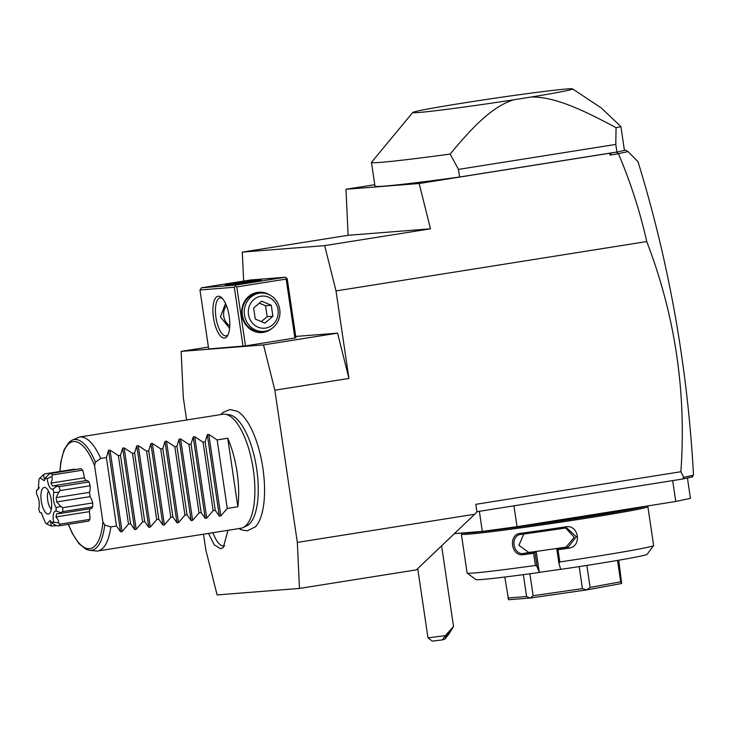 <?xml version="1.0" encoding="UTF-8"?>
<svg xmlns="http://www.w3.org/2000/svg" width="730" height="730" viewBox="0 0 730 730"><rect width="100%" height="100%" fill="white"/><g stroke="black" fill="none" stroke-linecap="round" stroke-linejoin="round"><path stroke-width="1.09" d="M348.119 235.297L430.49 228.809L419.148 183.513L345.974 189.271L348.119 235.297L242.296 252.105L243.647 281.077M474.71 514.23L416.401 569.856L299.473 588.435L297.329 542.408L474.71 514.23L476.945 511.931L475.823 504.32L680.889 471.735C686.547 392.293 675.168 315.561 646.743 241.557L336.01 290.923L324.668 245.627L430.49 228.809M324.668 245.627L242.296 252.105M419.148 183.513L609.623 153.245L610.079 155.07L618.456 153.738C630.601 182.363 640.037 211.636 646.743 241.557M297.329 542.408L274.854 390.212L263.512 344.907L181.14 351.395L183.285 397.421L186.625 420.005M336.01 290.923L348.931 378.441L274.854 390.212M203.487 534.205L205.76 549.626L217.102 594.923L299.473 588.435M208.406 347.06L181.14 351.395M295.732 336.439L337.588 333.145L348.931 378.441M345.974 189.271L374.755 184.699M609.623 153.245L616.923 152.022L615.801 144.412L616.065 127.714A128.9 3.522 -8.4 0 0 620.92 126.628L624.433 150.389A128.9 3.522 -8.4 0 1 623.949 150.499L625.564 150.152L628.037 151.594L618.474 153.629L616.366 152.123M615.801 144.412L458.476 169.406L450.191 154.066A128.9 3.522 171.6 0 1 371.47 162.407L374.974 186.168A128.9 3.522 -8.4 0 0 459.599 177.016L616.512 152.086M611.339 152.917L610.079 155.07M624.415 150.243L625.564 150.152M616.923 152.022A128.9 3.522 -8.4 0 0 623.949 150.499M459.599 177.016L458.476 169.406M450.191 154.066C477.949 120.222 495.688 105.594 513.555 99.818L531.422 96.98C551.031 96.935 574.2 104.992 616.065 127.714M371.47 162.407A128.9 3.522 171.6 0 1 371.506 162.288L412.751 112.484A80.802 2.208 -8.4 0 0 513.555 99.818M531.422 96.98A80.802 2.208 -8.4 0 0 572.548 88.887A80.802 2.208 -8.4 0 0 471.762 101.68L453.905 104.518A80.802 2.208 -8.4 0 0 412.751 112.484M572.548 88.887L601.374 108.013L620.92 126.628M476.918 511.703L682.367 479.062L691.702 477.064L693.5 474.865C687.56 366.907 669.054 262.508 637.993 161.659L628.037 151.594M692.569 476.088L692.688 476.854L691.739 477.028M693.336 475.239L683.727 477.292L680.889 471.735M682.367 479.062L683.727 477.292M479.355 511.319L482.32 531.404L454.407 533.603M513.947 505.817L517.023 526.695L482.32 531.404M672.677 480.605L675.761 501.473L517.023 526.695M687.432 477.977L690.434 498.344L675.761 501.473M645.439 506.292A93.121 2.546 171.6 0 1 564.901 520.326A93.121 2.546 171.6 0 1 469.107 532.873A93.121 2.546 171.6 0 1 462.391 532.973M631.851 508.454A80.802 2.208 171.6 0 1 501.866 528.748M647.063 506.036L647.848 506.611A94.27 2.573 171.6 0 1 647.893 506.684A94.27 2.573 171.6 0 1 572.676 520.344A94.27 2.573 171.6 0 1 468.213 534.178A94.27 2.573 171.6 0 1 461.378 534.223A94.27 2.573 171.6 0 1 461.397 534.15L462.263 532.982M565.65 527.991L574.227 537.317L566.106 547.08A82.727 2.263 171.6 0 1 547.117 549.873L536.185 551.442L539.278 572.375L537.043 566.498L535.409 565.458A94.27 2.573 171.6 0 1 473.943 572.995A94.27 2.573 171.6 0 1 467.154 573.096A94.27 2.573 171.6 0 1 467.109 573.032L461.378 534.223M535.409 565.458L533.612 553.276A94.27 2.573 171.6 0 1 523.647 554.654C510.708 556.981 508.153 533.931 520.499 533.347A94.27 2.573 -8.4 0 0 565.412 526.896C578.516 523.821 582.823 546.624 568.561 548.203A94.27 2.573 171.6 0 1 558.039 549.772L559.837 561.945L558.906 563.359L560.722 569.382A86.578 2.363 171.6 0 0 647.118 554.298L653.606 545.565A94.27 2.573 171.6 0 1 559.837 561.945M647.893 506.684L653.624 545.492A94.27 2.573 171.6 0 1 653.606 545.565M538.849 572.521A86.578 2.363 171.6 0 1 475.887 579.583L467.154 573.096M539.278 572.375L560.695 569.29M523.766 534.032L518.92 545.301L528.748 552.455A82.727 2.263 171.6 0 0 547.117 549.873L558.058 548.303L556.753 548.759L558.906 563.359M536.185 551.442L534.725 551.926A93.121 2.546 171.6 0 1 523.903 553.422C512.88 555.594 509.759 535.291 521.092 534.396A93.121 2.546 -8.4 0 0 565.458 528.018L566.726 527.918L576.344 536.76L568.269 547.044A93.121 2.546 171.6 0 1 556.88 548.741L558.039 549.772M537.043 566.498L534.88 551.898M534.725 551.926L533.612 553.276M523.647 554.654L523.903 553.422L528.748 552.455M520.499 533.347L521.092 534.396L520.581 534.479M565.412 526.896L565.458 528.018M568.561 548.203L568.269 547.044L566.106 547.08M617.534 560.412L620.701 581.801L621.686 583.489A57.716 1.579 171.6 0 1 621.686 583.489L618.712 560.211M523.364 574.638L526.595 596.538L529.998 598.053L508.582 599.731L504.786 577.029M526.595 596.538L507.888 598.007M579.182 566.599L582.43 588.626L586.537 589.931L530.108 598.034A57.716 1.579 171.6 0 1 529.998 598.053M530.108 598.034L533.128 595.707L529.889 573.762M582.43 588.626L533.128 595.707M621.686 583.489L586.674 589.904A57.716 1.579 171.6 0 1 586.537 589.931M586.674 589.904L590.105 587.413L586.856 565.412M620.701 581.801L590.105 587.413M427.972 637.865L445.291 635.666L442.453 639.881L432.342 641.113L427.981 637.874L417.743 568.579M441.604 545.812L453.512 626.459L448.612 634.507L445.026 638.987L442.453 639.881M453.512 626.459L445.291 635.666M451.113 629.442L445.382 637.126L451.113 629.442M337.588 333.145L263.512 344.907M238.956 528.575L241.639 529.925L247.297 530.829L255.391 526.823A60.727 22.594 -99 0 0 262.618 466.37A60.727 22.594 -99 0 0 237.013 411.136L229.859 409.548L223.042 412.386L220.843 414.567M227.997 530.308L223.28 547.536L220.615 548.75L214.237 544.836L208.506 533.411M245.499 345.901L236.794 286.926L235.416 286.142L234.312 287.264L199.974 289.965L208.689 348.94L245.499 345.901L295.933 337.835L287.228 278.851L286.562 278.011L286.178 279.079L294.884 338.054M234.312 287.264L243.026 346.239M224.448 338.081A21.161 7.875 81 0 1 213.489 317.769A21.161 7.875 81 0 1 218.27 296.225A21.161 7.875 81 0 1 221.436 297.502A21.161 7.875 81 0 1 229.138 315.917A21.161 7.875 81 0 1 227.514 335.809A21.161 7.875 81 0 1 224.448 338.081M199.974 289.965L201.462 287.784L235.799 285.074L235.416 286.142M236.794 286.926L286.178 279.079M272.126 328.29A20.203 18.743 -94.5 0 1 263.357 332.36A20.203 18.743 -94.5 0 1 241.885 315.323A20.203 18.743 -94.5 0 1 257.462 292.401A20.203 18.743 -94.5 0 1 269.489 294.829M235.799 285.074L285.184 277.236L250.846 279.937L201.462 287.784M260.072 279.846A18.277 0.502 171.6 0 1 261.404 279.836A18.277 0.502 171.6 0 1 246.822 282.483A18.277 0.502 171.6 0 1 226.565 285.165A18.277 0.502 171.6 0 1 225.242 285.174A18.277 0.502 171.6 0 1 239.823 282.528A18.277 0.502 171.6 0 1 260.072 279.846M285.184 277.236L286.562 278.011M228.098 334.687A19.235 7.154 81 0 1 226.145 335.873A19.235 7.154 81 0 1 225.935 335.9A19.235 7.154 81 0 1 216.007 317.714A19.235 7.154 81 0 1 220.104 297.867A19.235 7.154 81 0 1 220.314 297.849A19.235 7.154 81 0 1 222.331 298.387M229.612 328.299L220.405 316.911L225.515 303.47M226.428 305.624A13.468 12.492 85.5 0 0 223.736 316.254A13.468 12.492 -94.5 0 0 229.786 325.845M261.559 331.584A19.235 17.848 -94.5 0 1 242.415 315.214A19.235 17.848 -94.5 0 1 257.243 293.387A19.235 17.848 -94.5 0 1 258.539 293.232L260.601 293.068A19.235 17.848 85.5 0 0 244.468 315.05A19.235 17.848 -94.5 0 0 263.621 331.429L261.559 331.584M260.601 293.068A19.235 17.848 85.5 0 1 279.745 309.447A19.235 17.848 -94.5 0 1 263.621 331.429M278.039 309.812A16.115 14.956 85.5 0 0 260.92 296.216A16.115 14.956 85.5 0 0 248.492 314.502A16.115 14.956 -94.5 0 0 265.62 328.089A16.115 14.956 -94.5 0 0 278.039 309.812M264.89 323.135L255.263 319.046L253.638 308.06L261.65 301.171L271.277 305.259L272.901 316.245L264.89 323.135M271.277 305.259L265.556 305.715L267.18 316.692L261.249 321.592M259.287 303.205L265.556 305.715M272.901 316.245L267.18 316.692M225.114 414.229L229.065 414.722A56.602 21.051 81 0 1 256.458 467.346A56.602 21.051 81 0 1 246.722 525.874L243.126 527.571A57.716 21.471 -99 0 0 253.045 467.893A57.716 21.471 -99 0 0 225.114 414.229A57.716 21.471 -99 0 0 223.416 414.184A57.716 21.471 -99 0 0 222.787 414.257L79.57 437.014L71.923 440.254A56.037 20.841 81 0 1 95.411 462.172L94.599 465.749L102.884 521.813L104.682 524.98L110.85 526.905C108.651 542.025 104.052 550.091 97.053 551.095L240.9 528.264A57.716 21.471 -99 0 0 243.126 527.571M237.843 506.73L227.724 438.237A57.716 21.471 -99 0 1 237.843 506.73L227.267 508.418L220.834 515.891L219.338 516.128L215.259 510.316L213.151 510.653L206.727 518.136L205.23 518.373L201.151 512.56L199.044 512.898L192.62 520.371L191.123 520.609L187.044 514.805L184.936 515.143L178.503 522.616L177.007 522.853L172.928 517.041L170.82 517.378L164.396 524.861L162.9 525.098L158.821 519.286L156.713 519.623L150.289 527.096L148.792 527.334L144.713 521.53L142.606 521.868L136.181 529.341L134.685 529.578L130.606 523.766L128.498 524.104L122.065 531.586L120.569 531.823L116.49 526.011L106.379 457.518L100.74 458.413C94.179 443.986 87.335 436.832 80.2 436.932L79.57 437.014M104.682 524.98A56.037 20.841 81 0 1 89.407 550.301L97.053 551.095M100.74 458.413L95.411 462.172M116.49 526.011L110.85 526.905M106.379 457.518L108.542 450.383L110.038 450.145L118.379 455.611L128.498 524.104M134.685 529.578L122.658 448.138L120.486 455.283L118.379 455.611M122.658 448.138L124.155 447.901L132.495 453.376L142.606 521.868M148.792 527.334L136.766 445.893L134.594 453.038L132.495 453.376M136.766 445.893L138.262 445.656L146.602 451.131L156.713 519.623M162.9 525.098L150.873 443.657L148.71 450.793L146.602 451.131M150.873 443.657L152.369 443.42L160.709 448.886L170.82 517.378M177.007 522.853L164.98 441.413L162.817 448.558L160.709 448.886M164.98 441.413L166.476 441.175L174.817 446.651L184.936 515.143M191.123 520.609L179.096 439.168L176.925 446.313L174.817 446.651M179.096 439.168L180.593 438.931L188.933 444.406L199.044 512.898M205.23 518.373L193.204 436.932L191.041 444.068L188.933 444.406M193.204 436.932L194.7 436.695L203.04 442.161L213.151 510.653M219.338 516.128L207.311 434.688L205.148 441.832L203.04 442.161M207.311 434.688L208.807 434.45L217.148 439.925L227.267 508.418M227.724 438.237L217.148 439.925M120.486 455.283L130.606 523.766M134.594 453.038L144.713 521.53M148.71 450.793L158.821 519.286M162.817 448.558L172.928 517.041M176.925 446.313L187.044 514.805M191.041 444.068L201.151 512.56M205.148 441.832L215.259 510.316M59.915 524.14L89.89 519.377A27.895 10.375 81 0 1 88.668 521.101L58.692 525.865A27.895 10.375 81 0 0 59.915 524.14L58.491 522.908L53.609 522.114C52.542 514.915 53.363 511.219 56.073 511.027A24.565 9.134 -99 0 0 56.091 507.669C53.427 502.742 52.679 497.668 53.847 492.44A24.565 9.134 -99 0 0 52.843 489.173C50.142 489.401 48.262 485.915 47.204 478.716A24.565 9.134 -99 0 0 45.753 477.447L44.338 480.705L40.031 477.894A24.565 9.134 -99 0 0 38.982 479.364L38.343 489.164L36.527 490.45A24.565 9.134 -99 0 0 36.5 493.808C39.165 498.736 39.913 503.81 38.745 509.038A24.565 9.134 -99 0 0 39.758 512.305L41.291 512.88L45.397 522.762A24.565 9.134 -99 0 0 46.839 524.03L50.069 520.481L52.569 523.583A24.565 9.134 -99 0 0 53.609 522.114M89.89 519.377A11.205 4.17 -99 0 0 89.288 511.639A22.128 8.231 -99 0 0 89.936 508.764M56.073 511.027L60.772 512.642L58.792 513.719L90.876 508.618A11.205 4.17 -99 0 0 92.664 506.875A27.895 10.375 81 0 0 92.701 502.943A11.205 4.17 -99 0 0 90.073 496.637A22.128 8.231 -99 0 0 89.443 492.348A11.205 4.17 -99 0 0 90.164 485.779A27.895 10.375 81 0 0 88.987 481.937A11.205 4.17 -99 0 0 86.478 480.532L54.102 485.678L56.867 486.244L52.843 489.173M85.83 480.632A22.128 8.231 -99 0 0 84.297 477.812A11.205 4.17 -99 0 0 82.627 470.156A27.895 10.375 81 0 0 80.93 468.66L50.945 473.423L48.965 474.208L45.753 477.447M75.081 469.591A11.205 4.17 -99 0 0 74.469 469.171L44.493 473.934L43.663 474.628L44.211 478.725L45.826 478.597L44.211 478.725M52.259 522.142L50.644 522.269L51.255 526.056L56.703 525.664M50.945 473.423A27.895 10.375 81 0 1 52.642 474.92L82.627 470.156M47.204 478.716L51.648 476.571L52.642 474.92M51.648 476.571C52.56 477.922 52.332 480.103 50.954 483.105L84.297 477.812M50.954 483.105L52.551 486.052L54.102 485.678M88.987 481.937L59.002 486.7L56.867 486.244M59.002 486.7A27.895 10.375 81 0 1 60.179 490.542L90.164 485.779M53.847 492.44L58.738 492.321L60.179 490.542M58.738 492.321L56.11 497.641L89.443 492.348M56.11 497.641L56.739 501.93L90.073 496.637M56.739 501.93L60.818 506.419L56.091 507.669M92.701 502.943L62.716 507.706L60.818 506.419M62.716 507.706A27.895 10.375 81 0 1 62.68 511.639L92.664 506.875M60.772 512.642L62.68 511.639M58.792 513.719L56.648 513.811L55.954 516.931L89.288 511.639M55.954 516.931C58.135 519.404 58.984 521.393 58.491 522.908M52.569 523.583L56.557 525.636L58.692 525.865M51.255 526.056L46.839 524.03M41.756 513.172L39.758 512.305M48.262 514.057A13.468 5.01 -99 0 0 49.494 513.5A13.468 5.01 -99 0 0 51.246 499.95A13.468 5.01 -99 0 0 45.388 487.622A13.468 5.01 -99 0 0 44.329 487.421A13.468 5.01 -99 0 0 41.291 501.136A13.468 5.01 -99 0 0 48.262 514.057M36.527 490.45L39.447 487.622M40.031 477.894L43.663 474.628M48.454 491.053A10.193 3.796 -99 0 0 47.742 500.506A10.193 3.796 -99 0 0 51.346 509.284M212.941 532.708A26.937 10.019 -99 0 0 223.818 545.994A26.937 10.019 -99 0 0 224.721 545.812M102.884 521.813A54.184 20.157 81 0 1 68.465 524.313M60.07 471.461A54.184 20.157 81 0 1 73.027 441.632A54.184 20.157 81 0 1 94.599 465.749M120.569 531.823L108.542 450.383M122.065 531.586L110.038 450.145M136.181 529.341L124.155 447.901M150.289 527.096L138.262 445.656M164.396 524.861L152.369 443.42M178.503 522.616L166.476 441.175M192.62 520.371L180.593 438.931M206.727 518.136L194.7 436.695M220.834 515.891L208.807 434.45M89.407 550.301L86.058 549.325L78.94 543.64L72.142 533.155L68.282 524.341M59.887 471.489L60.782 462.2L64.067 449.762L69.003 442.252L71.923 440.254"/></g></svg>
